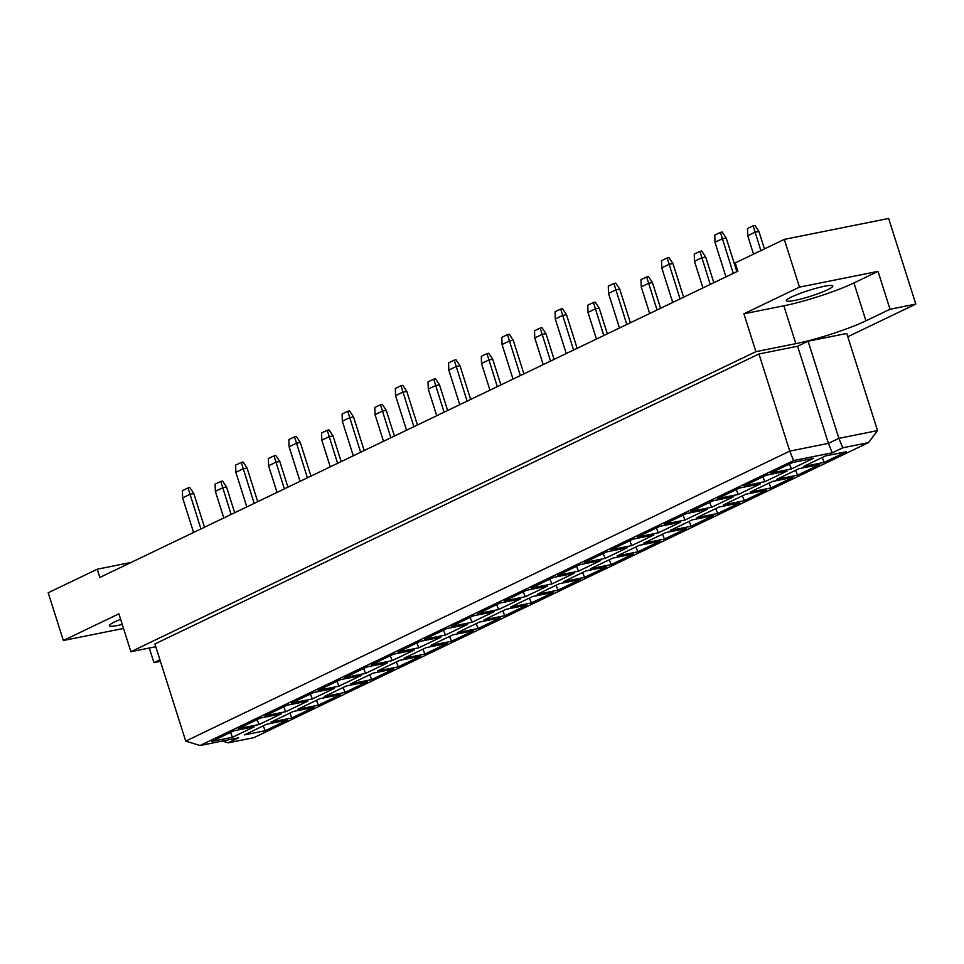 <?xml version="1.0" encoding="UTF-8"?>
<svg xmlns="http://www.w3.org/2000/svg" width="964" height="964" viewBox="0 0 964 964"><rect width="100%" height="100%" fill="white"/><g stroke="black" fill="none" stroke-linecap="round" stroke-linejoin="round"><path stroke-width="1.45" d="M791.528 296.984A24.377 3.037 162.4 0 0 786.335 300.732A24.377 3.037 162.4 0 0 802.217 298.671A24.377 3.037 162.4 0 0 827.606 289.754A24.377 3.037 162.4 0 0 832.8 285.995A24.377 3.037 162.4 0 0 816.918 288.055A24.377 3.037 162.4 0 0 791.528 296.984M122.247 624.443A24.377 3.037 -17.6 0 1 109.342 625.732A24.377 3.037 -17.6 0 1 114.535 621.985A24.377 3.037 -17.6 0 1 120.633 619.358M131.164 562.422L97.244 569.218L48.2 592.764L63.347 640.506L123.525 628.444M847.778 336.737L915.8 304.082L888.639 218.467L784.298 239.385L735.255 262.931L737.87 271.161L99.858 577.448L97.244 569.218M783.84 305.793A52.225 6.507 162.4 0 0 853.923 282.946L878.023 271.378L799.445 287.127L743.907 313.794L783.84 305.793L795.842 343.654A52.225 6.507 162.4 0 0 865.937 320.819L890.037 309.251L915.8 304.082M743.907 313.794L755.909 351.667L130.899 651.712L118.885 613.839L63.347 640.506M755.909 351.667L795.842 343.654M155.782 646.724L130.899 651.712M149.3 648.025L153.939 662.63L159.916 659.75M153.939 662.63L160.41 661.328M758.957 353.981L154.903 643.964L185.715 741.111L789.769 451.116L758.957 353.981L797.602 346.233L808.085 341.208L846.729 333.46L877.541 430.595L838.897 438.343L808.085 341.208M878.023 271.378L890.037 309.251M799.445 287.127L784.298 239.385M793.589 460.575L200.018 745.534L238.662 737.785L228.179 742.822L253.942 737.653L868.48 442.633L842.717 447.802L832.233 452.827L793.589 460.575L789.769 451.116L828.425 443.368L797.602 346.233M832.233 452.827L828.425 443.368L838.897 438.343L842.717 447.802M803.434 466.528L825.546 455.912L846.284 451.755L824.172 462.371L803.434 466.528M770.718 473.083L792.83 462.467L813.568 458.31L791.456 468.926L770.718 473.083M776.815 479.313L798.927 468.697L819.665 464.54L797.553 475.156L776.815 479.313M744.1 485.868L766.211 475.252L786.949 471.095L764.838 481.711L744.1 485.868M750.197 492.086L772.309 481.47L793.047 477.313L770.935 487.929L750.197 492.086M717.481 498.641L739.593 488.025L760.331 483.868L738.219 494.484L717.481 498.641M723.578 504.859L745.69 494.255L766.428 490.098L744.316 500.702L723.578 504.859M690.863 511.426L712.974 500.81L733.712 496.653L711.601 507.269L690.863 511.426M696.96 517.644L719.072 507.028L739.81 502.871L717.698 513.487L696.96 517.644M664.244 524.199L686.356 513.583L707.094 509.426L684.982 520.042L664.244 524.199M670.341 530.417L692.453 519.801L713.191 515.644L691.08 526.26L670.341 530.417M637.626 536.984L659.738 526.368L680.476 522.211L658.364 532.827L637.626 536.984M643.723 543.202L665.835 532.586L686.573 528.429L664.461 539.045L643.723 543.202M611.007 549.757L633.119 539.141L653.857 534.984L631.745 545.6L611.007 549.757M617.105 555.975L639.216 545.359L659.954 541.202L637.843 551.818L617.105 555.975M584.389 562.542L606.501 551.926L627.239 547.769L605.127 558.385L584.389 562.542M590.486 568.76L612.598 558.144L633.336 553.987L611.224 564.603L590.486 568.76M557.77 575.315L579.882 564.699L600.62 560.542L578.508 571.158L557.77 575.315M563.868 581.533L585.979 570.917L606.718 566.76L584.606 577.376L563.868 581.533M531.152 588.1L553.264 577.484L574.002 573.327L551.89 583.943L531.152 588.1M537.249 594.318L559.361 583.702L580.099 579.545L557.987 590.161L537.249 594.318M504.534 600.873L526.645 590.257L547.383 586.1L525.272 596.716L504.534 600.873M510.631 607.091L532.743 596.475L553.481 592.318L531.369 602.934L510.631 607.091M477.915 613.658L500.027 603.042L520.765 598.885L498.653 609.501L477.915 613.658M484.012 619.876L506.124 609.26L526.862 605.103L504.75 615.719L484.012 619.876M451.285 626.431L473.408 615.815L494.146 611.658L472.035 622.274L451.285 626.431M457.394 632.649L479.506 622.033L500.244 617.876L478.132 628.492L457.394 632.649M424.666 639.216L446.79 628.6L467.528 624.443L445.416 635.059L424.666 639.216M430.775 645.434L452.887 634.818L473.625 630.661L451.514 641.277L430.775 645.434M398.048 651.989L420.171 641.373L440.909 637.216L418.798 647.832L398.048 651.989M404.157 658.207L426.269 647.591L447.007 643.434L424.895 654.05L404.157 658.207M371.429 664.774L393.553 654.158L414.291 650.001L392.179 660.617L371.429 664.774M377.539 670.992L399.65 660.376L420.388 656.219L398.277 666.835L377.539 670.992M344.811 677.547L366.923 666.931L387.673 662.774L365.561 673.39L344.811 677.547M350.92 683.765L373.032 673.149L393.77 668.992L371.658 679.608L350.92 683.765M318.192 690.32L340.304 679.716L361.054 675.559L338.942 686.163L318.192 690.32M324.302 696.55L346.413 685.934L367.151 681.777L345.04 692.393L324.302 696.55M291.574 703.105L313.686 692.489L334.436 688.332L312.324 698.948L291.574 703.105M297.683 709.323L319.795 698.707L340.533 694.55L318.421 705.166L297.683 709.323M264.955 715.878L287.067 705.262L307.817 701.105L285.706 711.721L264.955 715.878M271.065 722.108L293.177 711.492L313.915 707.335L291.803 717.951L271.065 722.108M238.337 728.664L260.449 718.047L281.199 713.89L259.087 724.506L238.337 728.664M244.446 734.881L266.558 724.265L287.296 720.108L265.184 730.724L244.446 734.881M211.719 741.437L233.83 730.82L254.58 726.663L232.469 737.279L211.719 741.437M230.504 732.423L232.469 737.279M263.22 725.868L265.184 730.724M257.123 719.65L259.087 724.506M289.839 713.083L291.803 717.951M283.741 706.865L285.706 711.721M316.457 700.31L318.421 705.166M310.36 694.092L312.324 698.948M343.076 687.525L345.04 692.393M336.978 681.307L338.942 686.163M369.694 674.752L371.658 679.608M363.597 668.534L365.561 673.39M396.312 661.967L398.277 666.835M390.215 655.749L392.179 660.617M422.931 649.194L424.895 654.05M416.834 642.976L418.798 647.832M449.549 636.421L451.514 641.277M443.452 630.191L445.416 635.059M476.168 623.636L478.132 628.492M470.071 617.418L472.035 622.274M502.786 610.863L504.75 615.719M496.689 604.633L498.653 609.501M529.405 598.078L531.369 602.934M523.307 591.86L525.272 596.716M556.023 585.305L557.987 590.161M549.926 579.075L551.89 583.943M582.642 572.52L584.606 577.376M576.544 566.302L578.508 571.158M609.26 559.747L611.224 564.603M603.163 553.517L605.127 558.385M635.879 546.962L637.843 551.818M629.781 540.744L631.745 545.6M662.509 534.189L664.461 539.045M656.4 527.959L658.364 532.827M689.127 521.404L691.08 526.26M683.018 515.186L684.982 520.042M715.746 508.631L717.698 513.487M709.637 502.413L711.601 507.269M742.364 495.845L744.316 500.702M736.255 489.628L738.219 494.484M768.983 483.072L770.935 487.929M762.873 476.855L764.838 481.711M795.601 470.287L797.553 475.156M789.492 464.07L791.456 468.926M822.22 457.514L824.172 462.371M222.431 741.039L228.179 742.822M868.48 442.633L877.541 430.595M185.715 741.111L200.018 745.534M234.686 512.715L226.54 487.013L222.672 487.784L215.333 491.303L223.793 517.957M231.119 514.427L220.78 481.398L222.576 481.036L226.54 487.013M215.333 491.303L215.117 484.109L220.78 481.398M204.488 527.212L193.812 493.568L189.956 494.339L182.618 497.87L193.583 532.453M200.922 528.935L188.052 487.953L189.86 487.591L193.812 493.568M182.618 497.87L182.401 490.676L188.052 487.953M287.935 487.157L279.777 461.455L275.909 462.226L268.57 465.745L277.03 492.399M284.356 488.869L274.017 455.839L275.812 455.478L279.777 461.455M268.57 465.745L268.353 458.551L274.017 455.839M341.172 461.599L333.014 435.897L329.146 436.668L321.807 440.187L330.266 466.841M337.605 463.31L327.254 430.281L329.049 429.92L333.014 435.897M321.807 440.187L321.59 432.993L327.254 430.281M394.409 436.041L386.251 410.339L382.383 411.11L375.044 414.641L383.503 441.283M390.842 437.764L380.491 404.723L382.286 404.362L386.251 410.339M375.044 414.641L374.827 407.435L380.491 404.723M447.645 410.483L439.488 384.781L435.62 385.552L428.281 389.082L436.74 415.725M444.079 412.206L433.728 379.165L435.523 378.804L439.488 384.781M428.281 389.082L428.064 381.889L433.728 379.165M500.882 384.925L492.724 359.223L488.856 359.994L481.518 363.524L489.977 390.167M497.316 386.648L486.965 353.607L488.76 353.246L492.724 359.223M481.518 363.524L481.301 356.331L486.965 353.607M554.119 359.379L545.961 333.664L542.093 334.436L534.755 337.966L543.214 364.609M550.552 361.09L540.202 328.049L541.997 327.688L545.961 333.664M534.755 337.966L534.538 330.773L540.202 328.049M607.356 333.821L599.198 308.106L595.33 308.878L587.992 312.408L596.451 339.051M603.789 335.532L593.438 302.491L595.234 302.13L599.198 308.106M587.992 312.408L587.775 305.214L593.438 302.491M257.725 501.666L247.049 468.01L243.193 468.781L235.855 472.312L246.82 506.895M254.159 503.377L241.289 462.395L243.097 462.033L247.049 468.01M235.855 472.312L235.638 465.118L241.289 462.395M310.962 476.108L300.286 442.452L296.43 443.235L289.092 446.754L300.057 481.337M307.396 477.819L294.526 436.837L296.334 436.475L300.286 442.452M289.092 446.754L288.875 439.56L294.526 436.837M364.199 450.55L353.523 416.894L349.667 417.677L342.328 421.196L353.294 455.779M360.632 452.261L347.763 411.279L349.571 410.917L353.523 416.894M342.328 421.196L342.112 414.002L347.763 411.279M417.436 424.991L406.76 391.336L402.904 392.119L395.565 395.638L406.531 430.221M413.869 426.703L401 385.721L402.807 385.359L406.76 391.336M395.565 395.638L395.348 388.444L401 385.721M470.673 399.433L460.009 365.778L456.141 366.561L448.802 370.08L459.768 404.663M467.106 401.144L454.237 360.162L456.044 359.801L460.009 365.778M448.802 370.08L448.585 362.886L454.237 360.162M523.91 373.875L513.246 340.22L509.378 341.003L502.039 344.522L513.017 379.105M520.343 375.586L507.474 334.604L509.281 334.243L513.246 340.22M502.039 344.522L501.822 337.328L507.474 334.604M577.147 348.317L566.483 314.662L562.615 315.445L555.276 318.964L566.254 353.547M573.58 350.028L560.711 309.046L562.518 308.685L566.483 314.662M555.276 318.964L555.059 311.77L560.711 309.046M660.593 308.263L652.435 282.548L648.567 283.32L641.229 286.85L649.688 313.493M657.026 309.974L646.675 276.933L648.471 276.572L652.435 282.548M641.229 286.85L641.012 279.656L646.675 276.933M713.83 282.705L705.672 256.99L701.804 257.774L694.466 261.292L702.925 287.935M710.263 284.416L699.912 251.375L701.708 251.014L705.672 256.99M694.466 261.292L694.249 254.098L699.912 251.375M764.452 248.917L758.909 231.432L755.041 232.216L747.703 235.734L753.547 254.147M760.885 250.628L753.149 225.817L754.957 225.456L758.909 231.432M747.703 235.734L747.486 228.54L753.149 225.817M630.384 322.759L619.719 289.104L615.851 289.887L608.513 293.405L619.491 327.989M626.817 324.47L613.947 283.5L615.755 283.139L619.719 289.104M608.513 293.405L608.296 286.212L613.947 283.5M683.621 297.201L672.956 263.558L669.088 264.329L661.75 267.847L672.727 302.431M680.054 298.912L667.184 257.942L668.992 257.581L672.956 263.558M661.75 267.847L661.533 260.654L667.184 257.942M736.858 271.643L726.193 238L722.325 238.771L714.987 242.289L725.964 276.873M733.291 273.354L720.433 232.384L722.229 232.023L726.193 238M714.987 242.289L714.77 235.096L720.433 232.384M853.923 282.946L865.937 320.819"/></g></svg>
